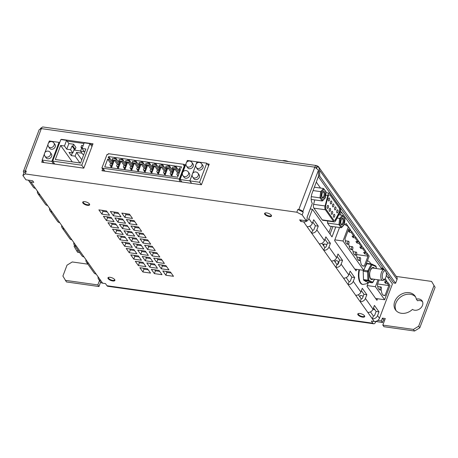 <?xml version="1.0" encoding="UTF-8"?>
<svg xmlns="http://www.w3.org/2000/svg" width="458" height="458" viewBox="0 0 458 458"><rect width="100%" height="100%" fill="white"/><g stroke="black" fill="none" stroke-linecap="round" stroke-linejoin="round"><path stroke-width="0.69" d="M363.102 296.589A1.523 0.595 -159.3 0 0 363.028 296.446A1.523 0.595 -159.3 0 0 361.522 295.582A1.523 0.595 -159.3 0 0 360.263 295.719L359.833 296.858M335.147 262.022L335.582 260.883A1.523 0.595 20.7 0 1 336.836 260.751A1.523 0.595 20.7 0 1 338.342 261.615A1.523 0.595 20.7 0 1 338.428 261.965L337.466 264.518M374.902 309.723L372.892 309.442M323.8 245.127A2.175 0.847 20.7 0 1 323.4 244.332A2.175 0.847 20.7 0 1 324.682 244.028A2.175 0.847 20.7 0 1 326.794 244.853M377.61 283.966L388.836 285.546L387.439 283.576L387.863 282.454L390.016 285.494L384.634 299.744L375.623 298.473M386.008 282.025L385.527 283.307L384.462 281.807L386.375 282.076L386.798 280.954L385.149 278.619M387.863 282.454L386.581 281.527M386.375 282.076L384.457 279.369M385.527 283.307L387.439 283.576M380.838 289.885A1.523 0.704 98 0 0 381.274 289.227A1.523 0.704 98 0 0 380.953 286.966A1.523 0.704 98 0 0 380.214 287.727A1.523 0.704 98 0 0 380.26 289.805M379.132 279.93L377.295 284.79L377.535 285.128A7.62 3.509 98 0 0 380.077 289.994A7.62 3.509 98 0 0 380.913 289.897L381.388 290.567A7.62 3.509 98 0 0 383.93 295.433A7.62 3.509 98 0 0 384.772 295.341L385.006 295.673L388.836 285.546M379.293 289.668L380.913 289.897M383.146 295.112L384.772 295.341M378.027 279.775L375.405 286.719L384.634 299.744M367.264 285.574L375.405 286.719M356.53 254.539L368.009 256.154L366.612 254.184L367.035 253.062L369.194 256.102L363.807 270.352L354.801 269.081M344.422 224.22L348.395 226.75L343.013 241.005L363.807 270.352M349.763 230.866L349.277 232.149L348.217 230.649L350.13 230.918L350.553 229.796L348.395 226.75M353.616 236.311L353.135 237.593L352.07 236.093L353.982 236.362L354.406 235.235L351.612 231.296L350.336 230.368M357.475 241.75L356.988 243.032L355.923 241.532L357.841 241.801L358.265 240.679L355.471 236.734L354.189 235.813M361.328 247.194L360.841 248.476L359.782 246.976L361.694 247.246L362.118 246.118L359.324 242.179L358.047 241.251M365.186 252.633L364.7 253.915L363.635 252.415L365.547 252.684L365.976 251.562L363.183 247.618L361.9 246.69M367.035 253.062L365.759 252.135M365.547 252.684L362.759 248.746L363.183 247.618M360.841 248.476L362.759 248.746M361.694 247.246L358.9 243.301L359.324 242.179M356.988 243.032L358.9 243.301M357.841 241.801L355.047 237.862L355.471 236.734M353.135 237.593L355.047 237.862M353.982 236.362L351.189 232.418L351.612 231.296M349.277 232.149L351.189 232.418M350.13 230.918L348.733 228.948L344.903 239.076L345.143 239.408A7.62 3.509 98 0 0 347.679 244.274A7.62 3.509 98 0 0 348.521 244.183L348.996 244.853A7.62 3.509 98 0 0 351.538 249.719A7.62 3.509 98 0 0 352.379 249.621L352.855 250.291A7.62 3.509 98 0 0 355.391 255.158A7.62 3.509 98 0 0 356.232 255.066L356.708 255.736A7.62 3.509 98 0 0 359.249 260.602A7.62 3.509 98 0 0 360.091 260.505L360.566 261.175A7.62 3.509 98 0 0 363.102 266.041A7.62 3.509 98 0 0 363.944 265.949L364.184 266.281L368.009 256.154M364.7 253.915L366.612 254.184M348.446 244.171A1.523 0.704 98 0 0 348.882 243.507A1.523 0.704 98 0 0 348.561 241.251A1.523 0.704 98 0 0 347.817 242.007A1.523 0.704 98 0 0 347.868 244.091M352.305 249.61A1.523 0.704 98 0 0 352.734 248.952A1.523 0.704 98 0 0 352.42 246.69A1.523 0.704 98 0 0 351.675 247.452A1.523 0.704 98 0 0 351.721 249.53M356.158 255.054A1.523 0.704 98 0 0 356.593 254.39A1.523 0.704 98 0 0 356.272 252.135A1.523 0.704 98 0 0 355.528 252.89A1.523 0.704 98 0 0 355.58 254.969M360.017 260.493A1.523 0.704 98 0 0 360.446 259.835A1.523 0.704 98 0 0 360.131 257.573A1.523 0.704 98 0 0 359.387 258.335A1.523 0.704 98 0 0 359.433 260.413M346.901 243.954L348.521 244.183M350.754 249.392L352.379 249.621M354.612 254.837L356.232 255.066M358.465 260.276L360.091 260.505M362.324 265.72L363.944 265.949M334.85 239.855L343.013 241.005M328.93 232.572L331.283 226.349M320.526 188.072L316.289 182.095M314.76 199.917L313.61 204.337L325.088 205.957A3.263 1.506 98 0 0 325.357 209.758L333.67 221.483A3.263 1.506 98 0 0 334.277 221.907A3.263 1.506 98 0 0 335.628 220.83L339.973 212.592A3.263 1.506 98 0 0 340.145 207.623L330.224 193.614A3.263 1.506 98 0 0 329.617 193.196A3.263 1.506 98 0 0 328.02 194.822A3.263 1.506 98 0 0 327.825 195.44L325.088 205.957M334.277 221.907L322.804 220.287A3.263 1.506 -82 0 1 322.192 219.869L333.67 221.483M325.357 209.758L313.885 208.138L322.192 219.869M313.885 208.138A3.263 1.506 -82 0 1 313.61 204.337M327.493 223.035L329.686 226.126L341.158 227.74L338.972 224.649L327.493 223.035L327.716 220.979M334.231 220.516A3.263 1.506 98 0 0 335.479 219.428L338.96 212.838A3.263 1.506 98 0 0 339.132 207.869L330.144 195.188A3.263 1.506 98 0 0 329.634 194.787M339.321 207.898A3.263 1.506 -82 0 1 339.155 212.867L338.96 212.838M335.479 219.428L339.155 212.867M335.674 219.456A3.263 1.506 -82 0 1 334.323 220.533A3.263 1.506 -82 0 1 333.716 220.115L326.022 209.254A3.263 1.506 -82 0 1 325.752 205.453L327.939 197.043A3.263 1.506 -82 0 1 328.134 196.419A3.263 1.506 -82 0 1 329.731 194.793A3.263 1.506 -82 0 1 330.338 195.217M334.615 216.542A1.523 0.704 98 0 0 334.3 214.281A1.523 0.704 98 0 0 333.556 215.042A1.523 0.704 98 0 0 333.871 217.298A1.523 0.704 98 0 0 334.615 216.542M330.413 210.606A1.523 0.704 98 0 0 330.092 208.35A1.523 0.704 98 0 0 329.348 209.106A1.523 0.704 98 0 0 329.668 211.367A1.523 0.704 98 0 0 330.413 210.606M332.514 213.571A1.523 0.704 98 0 0 332.193 211.315A1.523 0.704 98 0 0 331.449 212.071A1.523 0.704 98 0 0 331.769 214.333A1.523 0.704 98 0 0 332.514 213.571M329.491 200.243A1.523 0.704 98 0 0 329.17 197.988A1.523 0.704 98 0 0 328.426 198.743A1.523 0.704 98 0 0 328.747 201.005A1.523 0.704 98 0 0 329.491 200.243M331.592 203.215A1.523 0.704 98 0 0 331.277 200.953A1.523 0.704 98 0 0 330.533 201.715A1.523 0.704 98 0 0 330.848 203.97A1.523 0.704 98 0 0 331.592 203.215M337.901 212.111A1.523 0.704 98 0 0 337.58 209.856A1.523 0.704 98 0 0 336.836 210.611A1.523 0.704 98 0 0 337.157 212.873A1.523 0.704 98 0 0 337.901 212.111M335.8 209.146A1.523 0.704 98 0 0 335.479 206.89A1.523 0.704 98 0 0 334.735 207.646A1.523 0.704 98 0 0 335.056 209.907A1.523 0.704 98 0 0 335.8 209.146M333.693 206.18A1.523 0.704 98 0 0 333.378 203.919A1.523 0.704 98 0 0 332.634 204.68A1.523 0.704 98 0 0 332.949 206.936A1.523 0.704 98 0 0 333.693 206.18M339.132 207.869L330.144 195.188M328.312 207.64A1.523 0.704 98 0 0 327.991 205.379A1.523 0.704 98 0 0 327.247 206.14A1.523 0.704 98 0 0 327.567 208.396A1.523 0.704 98 0 0 328.312 207.64M344.994 218.506L342.51 215.277L339.647 218.414L340.483 218.867L339.888 224.357L338.972 224.649L339.647 218.414L337.088 218.054M340.872 223.275A3.372 1.551 -82 0 1 342.012 218.621A3.372 1.551 -82 0 1 343.952 219.903A3.372 1.551 -82 0 1 343.197 224.054A3.372 1.551 -82 0 1 341.21 224.334A3.372 1.551 -82 0 1 340.872 223.275M341.044 223.968A2.719 1.254 98 0 0 341.456 224.202A2.719 1.254 98 0 0 342.756 222.926A2.719 1.254 98 0 0 343.076 220.149A2.719 1.254 98 0 0 342.218 218.815A2.719 1.254 98 0 0 341.76 218.924M339.888 224.357L341.817 227.076L344.336 224.311L344.931 218.827L343.008 216.102L340.483 218.867M344.702 218.369L344.931 218.827L344.702 218.369M338.834 214.756L342.51 215.277L343.008 216.102M314.36 187.202L323.537 188.496L320.669 191.639L321.51 192.091L320.915 197.575L319.993 197.873L320.669 191.639L313.089 190.568M320.915 197.575L322.844 200.295L325.363 197.53L325.959 192.045L323.537 188.496L326.016 191.73M321.9 196.499A3.372 1.551 -82 0 1 323.039 191.845A3.372 1.551 -82 0 1 324.974 193.121A3.372 1.551 -82 0 1 324.224 197.272A3.372 1.551 -82 0 1 322.237 197.553A3.372 1.551 -82 0 1 321.9 196.499M322.071 197.192A2.719 1.254 98 0 0 322.484 197.427A2.719 1.254 98 0 0 323.777 196.15A2.719 1.254 98 0 0 324.104 193.368A2.719 1.254 98 0 0 323.245 192.034A2.719 1.254 98 0 0 322.781 192.148M311.285 196.642L319.993 197.873L322.186 200.965L322.844 200.295L322.186 200.965L311.194 199.413M325.363 197.53L325.054 197.822L325.363 197.53M196.333 163.769L197.066 161.829L206.781 163.197L199.585 182.25L201.348 184.74M206.781 163.197L208.596 165.762M197.461 169.162A3.263 2.605 -35.3 0 0 200.369 169.998A3.263 2.605 -35.3 0 0 202.991 167.68A3.263 2.605 -35.3 0 0 202.785 165.39L201.646 163.781A3.263 2.605 144.7 0 1 201.852 166.077A3.263 2.605 144.7 0 1 197.925 168.481A3.263 2.605 144.7 0 1 196.322 167.559L197.461 169.162M192.137 174.87L189.864 180.881L199.585 182.25M195.738 165.344L192.732 173.296M193.86 178.689A3.263 2.605 -35.3 0 0 196.768 179.525A3.263 2.605 -35.3 0 0 199.39 177.206A3.263 2.605 -35.3 0 0 199.19 174.916L198.051 173.307A3.263 2.605 144.7 0 1 198.257 175.603A3.263 2.605 144.7 0 1 194.324 178.007A3.263 2.605 144.7 0 1 192.721 177.086L193.86 178.689M191.627 183.372L189.864 180.881M186.578 162.39L187.311 160.455L197.054 161.863M187.706 167.788A3.263 2.605 -35.3 0 0 190.614 168.624A3.263 2.605 -35.3 0 0 193.236 166.306A3.263 2.605 -35.3 0 0 193.03 164.016L191.896 162.407A3.263 2.605 144.7 0 1 192.097 164.703A3.263 2.605 144.7 0 1 188.169 167.107A3.263 2.605 144.7 0 1 186.566 166.185L187.706 167.788M182.381 173.496L180.109 179.507L189.83 180.876L191.593 183.366M197.026 161.823L196.242 163.901M195.755 165.183L192.641 173.427M192.16 174.71L189.83 180.876M185.982 163.97L182.977 171.916M184.105 177.315A3.263 2.605 -35.3 0 0 187.013 178.151A3.263 2.605 -35.3 0 0 189.641 175.832A3.263 2.605 -35.3 0 0 189.435 173.542L188.295 171.933A3.263 2.605 144.7 0 1 188.501 174.223A3.263 2.605 144.7 0 1 184.568 176.633A3.263 2.605 144.7 0 1 182.965 175.706L184.105 177.315M181.878 181.998L180.109 179.507M104.911 171.143L103.6 169.288L101.882 168.086L179.347 179.004L179.725 179.542L179.147 179.942L180.463 181.797M184.563 166.741L184.809 167.084M179.725 179.542L184.86 165.945L184.482 165.412L183.526 165.275L183.881 164.336L184.076 165.355M101.882 168.086L107.017 154.489L107.974 154.627L108.328 153.688L183.881 164.336M111.437 167.851L117.368 168.687L120.271 160.998L118.742 160.787L119.24 159.47L120.769 159.687L121.267 158.376L115.336 157.541L114.838 158.852L116.372 159.069L115.874 160.38L114.345 160.163L111.437 167.851M104.745 166.907L110.676 167.743L113.578 160.054L112.05 159.842L112.542 158.525L114.076 158.743L114.569 157.432L108.643 156.596L108.145 157.907L109.674 158.124L109.181 159.436L107.647 159.218L104.745 166.907M184.482 165.412L179.347 179.004M121.038 161.107L118.135 168.796L124.061 169.632L126.969 161.943L125.435 161.726L125.933 160.415L127.461 160.632L127.959 159.321L122.028 158.479L121.536 159.796L123.065 160.008L122.567 161.325L121.038 161.107L124.181 165.544M127.73 162.052L124.828 169.741L130.759 170.576L133.662 162.888L132.133 162.67L132.625 161.359L134.16 161.577L134.652 160.26L128.727 159.424L128.229 160.741L129.757 160.953L129.265 162.269L127.73 162.052L130.879 166.489M134.429 162.996L131.52 170.685L137.452 171.521L140.354 163.832L138.826 163.615L139.324 162.304L140.852 162.516L141.35 161.205L135.419 160.369L134.921 161.68L136.455 161.897L135.957 163.208L134.429 162.996L137.572 167.433M141.121 163.941L138.219 171.63L144.144 172.466L147.052 164.777L145.518 164.559L146.016 163.248L147.545 163.46L148.043 162.149L142.112 161.313L141.619 162.624L143.148 162.842L142.65 164.153L141.121 163.941L144.264 168.378M147.814 164.88L144.911 172.569L150.842 173.405L153.745 165.716L152.216 165.504L152.709 164.193L154.243 164.405L154.735 163.094L148.81 162.258L148.312 163.569L149.84 163.787L149.348 165.098L147.814 164.88L150.963 169.323M154.512 165.825L151.604 173.513L157.535 174.349L160.437 166.66L158.909 166.449L159.407 165.132L160.935 165.349L161.434 164.038L155.502 163.203L155.004 164.514L156.539 164.731L156.041 166.042L154.512 165.825L157.655 170.267M161.205 166.769L158.296 174.458L164.227 175.294L167.136 167.605L165.601 167.388L166.099 166.077L167.628 166.294L168.126 164.983L162.195 164.147L161.703 165.458L163.231 165.676L162.733 166.987L161.205 166.769L164.348 171.212M167.897 167.714L164.994 175.403L170.92 176.238L173.828 168.55L172.3 168.332L172.792 167.021L174.326 167.239L174.819 165.922L168.893 165.086L168.395 166.403L169.924 166.615L169.431 167.931L167.897 167.714L171.046 172.151M174.595 168.659L171.687 176.347L177.618 177.183L180.521 169.494L178.992 169.277L179.49 167.966L181.019 168.183L181.517 166.867L175.586 166.031L175.088 167.347L176.616 167.559L176.124 168.876L174.595 168.659L177.738 173.095M178.986 173.336L179.044 173.41A1.197 0.956 -35.3 0 0 177.034 174.721A1.197 0.956 -35.3 0 0 178.494 174.853M180.046 170.76L178.992 169.277M179.656 171.779L175.586 166.031M179.639 171.824L176.616 167.559M179.147 173.135L176.124 168.876M172.294 172.397L172.345 172.471A1.197 0.956 -35.3 0 0 170.342 173.777A1.197 0.956 -35.3 0 0 171.802 173.914M173.347 169.815L172.3 168.332M172.964 170.84L168.893 165.086M172.947 170.88L169.924 166.615M172.448 172.197L169.431 167.931M165.601 171.452L165.653 171.527A1.197 0.956 -35.3 0 0 163.649 172.838A1.197 0.956 -35.3 0 0 165.109 172.969M166.655 168.876L165.601 167.388M166.271 169.895L162.195 164.147M166.254 169.941L163.231 165.676M165.756 171.252L162.733 166.987M158.909 170.508L158.96 170.582A1.197 0.956 -35.3 0 0 156.951 171.893A1.197 0.956 -35.3 0 0 158.411 172.025M159.962 167.931L158.909 166.449M159.573 168.95L155.502 163.203M159.556 168.996L156.539 164.731M159.063 170.307L156.041 166.042M152.211 169.563L152.262 169.637A1.197 0.956 -35.3 0 0 150.258 170.949A1.197 0.956 -35.3 0 0 151.718 171.08M153.264 166.987L152.216 165.504M152.88 168.006L148.81 162.258M152.863 168.052L149.84 163.787M152.365 169.363L149.348 165.098M145.518 168.618L145.57 168.693A1.197 0.956 -35.3 0 0 143.566 170.004A1.197 0.956 -35.3 0 0 145.026 170.136M146.571 166.042L145.518 164.559M146.188 167.061L142.112 161.313M146.171 167.107L143.148 162.842M145.673 168.418L142.65 164.153M138.871 167.754A1.197 0.956 -35.3 0 0 136.868 169.059A1.197 0.956 -35.3 0 0 138.327 169.191M139.879 165.098L138.826 163.615M139.49 166.117L135.419 160.369M139.472 166.162L136.455 161.897M138.98 167.473L135.957 163.208M132.179 166.815A1.197 0.956 -35.3 0 0 130.175 168.115A1.197 0.956 -35.3 0 0 131.635 168.246M133.181 164.153L132.133 162.67M132.797 165.172L128.727 159.424M132.78 165.218L129.757 160.953M132.282 166.535L129.265 162.269M125.486 165.87A1.197 0.956 -35.3 0 0 123.483 167.17A1.197 0.956 -35.3 0 0 124.942 167.307M126.488 163.214L125.435 161.726M126.105 164.233L122.028 158.479M126.087 164.273L123.065 160.008M125.589 165.59L122.567 161.325M112.096 163.981A1.197 0.956 -35.3 0 0 110.092 165.286A1.197 0.956 -35.3 0 0 111.552 165.418M113.097 161.325L112.05 159.842M112.714 162.344L108.643 156.596M112.697 162.39L109.674 158.124M112.204 163.701L109.181 159.436M110.796 163.661L107.647 159.218M118.788 164.926A1.197 0.956 -35.3 0 0 116.784 166.231A1.197 0.956 -35.3 0 0 118.25 166.363M119.796 162.269L118.742 160.787M119.406 163.288L115.336 157.541M119.395 163.334L116.372 159.069M118.897 164.645L115.874 160.38M117.488 164.605L114.345 160.163M81.953 153.172L76.538 152.405L75.118 156.155L71.293 155.617L69.015 152.405L72.845 152.943L74.259 149.194L75.215 149.331L72.937 146.113L71.98 145.982L70.566 149.732L66.742 149.194L64.463 145.976L60.639 145.438L55.326 159.504L80.574 163.059L85.886 148.999L82.062 148.461L84.186 142.833L89.923 143.64L81.776 165.206L83.82 168.092M89.923 143.64L91.972 146.531M83.15 145.581L81.679 145.375L80.974 147.247L81.627 148.174M54.811 164.084L52.704 161.107L60.851 139.541L66.587 140.354L68.866 143.566L73.646 144.241L75.925 147.453L75.215 149.331M80.562 150.997L73.933 150.064M83.808 154.489L82.789 154.346L80.511 151.134L81.93 147.384L80.974 147.247M71.293 155.617L72.33 152.875M81.793 159.825L76.538 152.405M79.95 162.974L75.118 156.155M74.259 149.194L71.98 145.982M72.845 152.943L70.566 149.732M72.937 146.113L73.646 144.241M66.742 149.194L68.866 143.566M82.062 148.461L84.335 151.672L80.511 151.134M64.463 145.976L66.587 140.354M72.301 161.897L60.639 145.438M52.704 161.107L81.776 165.206M48.577 142.936L49.304 141.001L59.025 142.369L51.823 161.422L53.586 163.907M59.025 142.369L59.517 143.068M49.699 148.335A3.263 2.605 -35.3 0 0 52.607 149.165A3.263 2.605 -35.3 0 0 55.235 146.852A3.263 2.605 -35.3 0 0 55.029 144.556L53.889 142.953A3.263 2.605 144.7 0 1 54.096 145.243A3.263 2.605 144.7 0 1 50.162 147.653A3.263 2.605 144.7 0 1 48.565 146.726L49.699 148.335M44.38 154.037L42.107 160.048L51.823 161.422M47.975 144.51L44.976 152.462M46.103 157.861A3.263 2.605 -35.3 0 0 49.012 158.691A3.263 2.605 -35.3 0 0 51.634 156.378A3.263 2.605 -35.3 0 0 51.428 154.083L50.288 152.48A3.263 2.605 144.7 0 1 50.495 154.77A3.263 2.605 144.7 0 1 46.561 157.18A3.263 2.605 144.7 0 1 44.964 156.252L46.103 157.861M43.871 162.538L42.107 160.048M380.976 267.787L382.356 268.308L383.214 269.516M382.356 268.308L382.006 269.241M40.356 128.767L41.048 128.629M41.85 127.61A3.263 2.605 -35.3 0 0 40.424 128.543M26.272 171.12L25.207 173.931L296.807 212.22L297.866 209.409L303.213 212.088L302.83 211.556A3.263 1.271 -159.3 0 0 298.822 209.541L314.841 167.164A3.263 1.506 -82 0 1 316.432 165.538L42.92 126.981A3.263 1.506 98 0 0 41.329 128.606L25.316 170.983A3.263 1.271 -159.3 0 0 23.398 171.435A3.263 1.271 -159.3 0 0 23.581 172.185L23.965 172.723L26.272 171.12L25.316 170.983M431.556 281.412L435.1 287.303L431.556 281.412L396.262 276.432M282.5 160.752A6.223 2.422 20.7 0 1 284.51 160.609A6.223 2.422 20.7 0 1 288.488 161.6M318.825 167.199A3.263 2.605 -35.3 0 0 318.642 166.884A3.263 2.605 -35.3 0 0 317.039 165.956L316.684 166.895L318.825 167.199L319.604 170.244L319.707 176.141L318.591 175.981M318.642 166.884L396.811 277.21A3.263 2.605 144.7 0 1 397.017 279.506L395.603 283.256L319.707 176.141M316.707 168.155L316.684 166.895M395.603 283.256L393.691 282.987L386.163 272.367M384.256 269.67L318.35 176.651M389.804 277.496L387.64 277.193M315.997 167.714A1.088 0.504 -82 0 1 316.129 167.691A1.088 0.504 -82 0 1 316.329 167.834L316.426 167.971M316.432 165.538A3.263 1.506 -82 0 1 317.039 165.956M418.658 326.205L419.797 327.808L414.553 331.02L413.414 329.416L418.658 326.205L433.961 285.7M419.797 327.808L435.1 287.303M414.553 331.02L383.947 326.709L382.814 325.1L413.414 329.416M375.675 321.424L382.499 322.552L383.564 319.741L382.424 318.133L385.293 318.539L382.814 325.1M383.564 319.741L384.772 319.907M382.499 322.552L381.359 320.944L382.424 318.133M74.517 245.305L74.099 246.421L77.642 252.318L79.692 252.604M78.553 251.001L76.503 250.709M100.623 282.134L98.962 286.531L66.45 281.945L62.901 276.048L67.011 265.171L72.255 261.959L87.884 264.163M98.962 286.531L97.823 284.922L65.311 280.336M99.483 280.536L97.823 284.922M375.806 321.608A4.351 2.004 -82 0 1 373.676 323.777L107.819 286.296A4.351 2.004 98 0 1 107.006 285.735L105.489 283.594L102.621 283.187A4.351 3.469 -35.3 0 1 100.485 281.956L98.59 279.277A4.351 3.469 144.7 0 1 98.132 276.855M28.459 180.177A4.351 3.469 -35.3 0 0 28.768 180.733A4.351 3.469 -35.3 0 0 30.898 181.963L33.766 182.37L32.633 180.761L25.934 179.817L22.9 175.534L23.965 172.723M377.804 320.445L381.359 320.944M23.398 171.435L39.176 129.683L41.329 128.606L314.841 167.164L318.493 170.113L318.591 176.004L312.144 193.07A7.62 3.509 98 0 0 312.322 203.381L307.009 217.447L307.387 217.979L306.322 220.796L302.148 214.905L296.807 212.22M416.333 299.143A11.971 9.549 -35.3 0 0 415.034 296.063A11.971 9.549 -35.3 0 0 399.748 295.198A11.971 9.549 -35.3 0 0 395.506 309.906A11.971 9.549 -35.3 0 0 412.458 309.402A6.527 5.21 -35.3 0 0 422.482 305.412A6.527 5.21 -35.3 0 0 422.076 300.826A6.527 5.21 -35.3 0 0 416.333 299.143L417.473 300.746A6.527 5.21 -35.3 0 1 422.545 301.702M415.555 296.904A11.971 9.549 -35.3 0 0 400.887 296.801A11.971 9.549 -35.3 0 0 396.124 310.673M28.768 180.733L33.32 187.156A4.351 3.469 -35.3 0 0 35.455 188.393L40.006 194.816A4.351 3.469 144.7 0 1 37.871 193.585L45.462 204.297A4.351 3.469 -35.3 0 0 47.598 205.528L52.149 211.957A4.351 3.469 144.7 0 1 50.014 210.726L57.605 221.437A4.351 3.469 -35.3 0 0 59.74 222.668L64.292 229.097A4.351 3.469 144.7 0 1 62.162 227.861L69.748 238.572A4.351 3.469 -35.3 0 0 71.883 239.809L76.44 246.232A4.351 3.469 144.7 0 1 74.305 245.001L81.89 255.713A4.351 3.469 -35.3 0 0 84.026 256.944L88.583 263.373A4.351 3.469 144.7 0 1 86.448 262.136L94.039 272.848A4.351 3.469 -35.3 0 0 96.169 274.084L100.726 280.508A4.351 3.469 144.7 0 1 98.59 279.277M86.448 262.136A4.351 3.469 144.7 0 1 85.989 259.715M74.305 245.001A4.351 3.469 144.7 0 1 73.847 242.58M62.162 227.861A4.351 3.469 144.7 0 1 61.704 225.439M50.014 210.726A4.351 3.469 144.7 0 1 49.561 208.298M37.871 193.585A4.351 3.469 144.7 0 1 37.419 191.163M298.822 209.541L297.866 209.409M102.678 168.83L101.962 170.731L201.423 184.751L209.214 164.124L207.239 163.844M185.685 164.754L184.007 164.519M61.67 139.661L61.446 139.341L93.003 143.789L83.791 168.166L41.712 162.235L42.388 160.449M67.126 141.104L83.94 143.474M90.455 144.396L92.659 144.705M42.817 162.39L43.149 161.519M208.001 164.914L208.871 165.04M103.067 170.886L103.645 169.357M184.591 165.567L185.341 165.67M303.213 212.088L302.148 214.905M373.676 323.777A4.351 2.004 -82 0 1 372.869 323.216L371.352 321.075L374.22 321.476A4.351 3.469 144.7 0 0 379.464 318.27L392.432 283.949L386.317 275.327M25.207 173.931L22.9 175.534M310.209 208.963L312.419 209.277L308.881 218.649A4.351 3.469 144.7 0 1 303.637 221.861L300.769 221.46L299.629 219.851L306.322 220.796M300.769 221.46L301.284 220.086M112.72 280.96A3.698 1.443 20.7 0 1 108.718 279.248A3.698 1.443 20.7 0 1 108.506 277.382A3.698 1.443 20.7 0 1 110.138 277.319A3.698 1.443 20.7 0 1 114.781 279.752A3.698 1.443 20.7 0 1 112.72 280.96M362.53 317.131A3.698 1.443 20.7 0 1 358.528 315.419A3.698 1.443 20.7 0 1 358.322 313.553A3.698 1.443 20.7 0 1 359.948 313.49A3.698 1.443 20.7 0 1 364.591 315.923A3.698 1.443 20.7 0 1 362.53 317.131M87.467 205.327A3.698 1.443 20.7 0 1 83.465 203.615A3.698 1.443 20.7 0 1 83.253 201.749A3.698 1.443 20.7 0 1 84.885 201.686A3.698 1.443 20.7 0 1 89.528 204.119A3.698 1.443 20.7 0 1 87.467 205.327M146.783 262.898L154.432 263.98L157.466 268.262L149.818 267.186L146.783 262.898M142.226 256.474L149.875 257.551L152.915 261.839L145.26 260.757L142.226 256.474M137.675 250.045L145.323 251.127L148.358 255.409L140.709 254.333L137.675 250.045M133.118 243.622L140.772 244.698L143.806 248.98L136.158 247.904L133.118 243.622M128.566 237.192L136.215 238.269L139.255 242.557L131.601 241.475L128.566 237.192M124.009 230.763L131.664 231.845L134.698 236.128L127.049 235.051L124.009 230.763M119.458 224.34L127.106 225.416L130.146 229.704L122.492 228.622L119.458 224.34M117.941 222.199L114.906 217.911L122.555 218.993L125.589 223.275L117.941 222.199L119.006 219.382L118.301 218.392M113.384 215.77L110.349 211.487L118.004 212.564L121.038 216.846L113.384 215.77L114.448 212.959L113.744 211.962M151.335 269.327L158.983 270.403L162.023 274.691L154.369 273.609L151.335 269.327M106.462 220.579L103.428 216.296L111.076 217.373L114.116 221.655L106.462 220.579L107.527 217.768L106.823 216.771M101.911 214.149L98.876 209.867L106.525 210.943L109.559 215.231L101.911 214.149L102.976 211.338L102.271 210.348M111.019 227.008L107.979 222.72L115.634 223.802L118.668 228.084L111.019 227.008L112.078 224.191L111.374 223.201M115.571 233.431L112.536 229.149L120.185 230.225L123.225 234.513L115.571 233.431L116.635 230.62L115.931 229.624M120.128 239.86L117.088 235.572L124.742 236.654L127.776 240.937L120.128 239.86L121.187 237.044L120.483 236.053M124.679 246.284L121.645 242.001L129.293 243.078L132.328 247.366L124.679 246.284L125.744 243.473L125.04 242.482M129.23 252.713L126.196 248.431L133.851 249.507L136.885 253.789L129.23 252.713L130.295 249.902L129.591 248.906M133.788 259.142L130.753 254.854L138.402 255.936L141.436 260.218L133.788 259.142L134.852 256.325L134.148 255.335M138.339 265.566L135.305 261.283L142.953 262.36L145.993 266.648L138.339 265.566L139.404 262.755L138.7 261.758M142.896 271.995L139.856 267.707L147.51 268.789L150.545 273.071L142.896 271.995L143.955 269.178L143.251 268.188M162.808 270.947L170.462 272.023L173.496 276.306L165.848 275.229L162.808 270.947M124.862 217.39L121.828 213.102L129.477 214.184L132.511 218.466L124.862 217.39L125.927 214.573L125.223 213.583M129.414 223.813L126.379 219.531L134.028 220.607L137.068 224.895L129.414 223.813L130.478 221.002L129.774 220.006M130.936 225.954L138.585 227.036L141.619 231.319L133.971 230.242L130.936 225.954M135.488 232.383L143.136 233.46L146.176 237.748L138.522 236.666L135.488 232.383M140.039 238.813L147.694 239.889L150.728 244.171L143.079 243.095L140.039 238.813M144.596 245.236L152.245 246.318L155.279 250.6L147.631 249.524L144.596 245.236M149.148 251.665L156.802 252.742L159.836 257.03L152.188 255.948L149.148 251.665M153.705 258.089L161.353 259.171L164.388 263.453L156.739 262.377L153.705 258.089M158.256 264.518L165.905 265.594L168.945 269.882L161.29 268.8L158.256 264.518M378.984 311.841L374.426 305.412L373.012 309.161A4.351 3.469 144.7 0 1 367.768 312.373L372.32 318.802A4.351 3.469 -35.3 0 0 377.564 315.591L378.984 311.841L376.115 311.434L374.696 315.184A1.088 0.87 -35.3 0 1 373.385 315.986L372.32 318.802L374.22 321.476M366.841 294.7L362.284 288.277L360.87 292.027A4.351 3.469 144.7 0 1 355.626 295.233L360.177 301.662A4.351 3.469 -35.3 0 0 365.421 298.45L366.841 294.7L363.967 294.294L362.553 298.049A1.088 0.87 -35.3 0 1 361.242 298.851L360.177 301.662L367.768 312.373M354.692 277.565L350.141 271.136L348.721 274.886A4.351 3.469 144.7 0 1 343.483 278.098L348.034 284.521A4.351 3.469 -35.3 0 0 353.278 281.315L354.692 277.565L351.824 277.159L350.41 280.909A1.088 0.87 -35.3 0 1 349.099 281.71L348.034 284.521L355.626 295.233M342.55 260.425L337.998 253.995L336.578 257.745A4.351 3.469 144.7 0 1 331.34 260.957L335.891 267.386A4.351 3.469 -35.3 0 0 341.136 264.174L342.55 260.425L339.681 260.018L338.267 263.768A1.088 0.87 -35.3 0 1 336.956 264.575L335.891 267.386L343.483 278.098M330.407 243.284L325.856 236.86L324.436 240.61A4.351 3.469 144.7 0 1 319.197 243.822L323.749 250.245A4.351 3.469 -35.3 0 0 328.993 247.034L330.407 243.284L327.539 242.883L326.125 246.633A1.088 0.87 -35.3 0 1 324.814 247.434L323.749 250.245L331.34 260.957M318.264 226.149L313.713 219.72L312.293 223.47A4.351 3.469 144.7 0 1 307.049 226.681L311.606 233.111A4.351 3.469 -35.3 0 0 316.85 229.899L318.264 226.149L315.396 225.742L312.814 222.096M269.327 216.565A3.698 1.443 20.7 0 1 265.325 214.854A3.698 1.443 20.7 0 1 265.113 212.993A3.698 1.443 20.7 0 1 266.745 212.924A3.698 1.443 20.7 0 1 271.388 215.363A3.698 1.443 20.7 0 1 269.327 216.565M265.388 212.918A3.263 1.271 -159.3 0 0 265.125 213.216A3.263 1.271 -159.3 0 0 266.264 214.825A3.263 1.271 -159.3 0 0 269.315 215.976A3.263 1.271 -159.3 0 0 271.233 215.523A3.263 1.271 -159.3 0 0 271.228 215.123M83.528 201.68A3.263 1.271 -159.3 0 0 83.264 201.978A3.263 1.271 -159.3 0 0 84.404 203.581A3.263 1.271 -159.3 0 0 87.455 204.737A3.263 1.271 -159.3 0 0 89.373 204.285A3.263 1.271 -159.3 0 0 89.367 203.884M358.597 313.484A3.263 1.271 -159.3 0 0 358.328 313.782A3.263 1.271 -159.3 0 0 359.467 315.39A3.263 1.271 -159.3 0 0 362.518 316.541A3.263 1.271 -159.3 0 0 364.436 316.089A3.263 1.271 -159.3 0 0 364.436 315.688M108.786 277.313A3.263 1.271 -159.3 0 0 108.517 277.611A3.263 1.271 -159.3 0 0 109.657 279.214A3.263 1.271 -159.3 0 0 112.708 280.37A3.263 1.271 -159.3 0 0 114.626 279.918A3.263 1.271 -159.3 0 0 114.62 279.517M161.29 268.8L162.355 265.989L161.651 264.999M166.609 266.59L162.355 265.989M156.739 262.377L157.804 259.56L157.1 258.57M162.058 260.161L157.804 259.56M152.188 255.948L153.247 253.137L152.543 252.14M157.506 253.738L153.247 253.137M147.631 249.524L148.695 246.707L147.991 245.717M152.949 247.309L148.695 246.707M143.079 243.095L144.138 240.284L143.434 239.288M148.398 240.879L144.138 240.284M138.522 236.666L139.587 233.855L138.883 232.864M143.841 234.456L139.587 233.855M133.971 230.242L135.03 227.426L134.331 226.435M139.289 228.027L135.03 227.426M134.732 221.603L130.478 221.002M130.181 215.174L125.927 214.573M165.848 275.229L166.907 272.418L166.208 271.422M171.166 273.014L166.907 272.418M148.215 269.779L143.955 269.178M143.657 263.356L139.404 262.755M139.106 256.927L134.852 256.325M134.549 250.497L130.295 249.902M129.998 244.074L125.744 243.473M125.446 237.645L121.187 237.044M120.889 231.221L116.635 230.62M116.338 224.792L112.078 224.191M107.229 211.94L102.976 211.338M111.781 218.363L107.527 217.768M154.369 273.609L155.434 270.798L154.73 269.808M159.687 271.399L155.434 270.798M118.702 213.554L114.448 212.959M123.259 219.983L119.006 219.382M122.492 228.622L123.557 225.811L122.853 224.815M127.811 226.412L123.557 225.811M127.049 235.051L128.108 232.235L127.404 231.244M132.368 232.836L128.108 232.235M131.601 241.475L132.665 238.664L131.961 237.673M136.919 239.265L132.665 238.664M136.158 247.904L137.217 245.093L136.513 244.097M141.476 245.688L137.217 245.093M140.709 254.333L141.774 251.516L141.07 250.526M146.028 252.118L141.774 251.516M145.26 260.757L146.325 257.946L145.621 256.949M150.579 258.547L146.325 257.946M149.818 267.186L150.877 264.369L150.178 263.379M155.136 264.97L150.877 264.369M309.763 226.195L312.665 230.294A1.088 0.87 -35.3 0 0 313.976 229.492L315.396 225.742M321.905 243.33L324.814 247.434M334.048 260.47L336.956 264.575M346.191 277.605L349.099 281.71M358.333 294.746L361.242 298.851M370.476 311.887L373.385 315.986M332.886 226.578L330.029 234.13M373.528 307.787L376.115 311.434M361.385 290.653L363.967 294.294M349.242 273.512L351.824 277.159M337.099 256.377L339.681 260.018M324.957 239.236L327.539 242.883M312.665 230.294L311.606 233.111L319.197 243.822M312.419 209.277L332.004 236.912L335.754 226.979M340.294 214.962L341.428 211.968L382.087 269.361M340.3 211.814L341.428 211.968M360.973 244.503L358.74 241.292L358.603 241.652M348.315 226.693L346.065 223.407L345.572 224.712M339.51 227.511L334.58 240.553L356.061 270.867L356.639 269.344M368.495 282.305L366.99 286.29L376.934 300.322L377.529 298.742M359.009 269.676A12.189 5.616 98 0 0 362.53 284.407L363.011 284.47A12.189 5.616 -82 0 1 359.484 269.745M363.801 280.307L363.509 279.58L367.906 280.204A1.088 0.504 98 0 0 368.198 280.931A0.653 0.573 116.1 0 0 368.908 280.376L372.692 282.231A0.653 0.573 -63.9 0 1 371.988 282.781A1.088 0.504 98 0 0 372.056 282.804L367.585 282.162L371.988 282.781L368.198 280.931L363.801 280.307L367.585 282.162M368.908 280.376L367.906 280.204L367.579 271.892L363.183 271.268L363.509 279.58M363.183 271.268L363.406 270.214M363.835 270.277L367.803 270.833L371.266 264.375L366.869 263.756L364.7 267.993M367.385 263.424L366.869 263.756L367.385 263.424L371.638 264.026M384.829 278.996L383.999 279.821A5.439 2.508 -82 0 1 382.602 280.422A5.439 2.508 -82 0 1 381.462 272.355A5.439 2.508 -82 0 1 384.119 269.647A5.439 2.508 -82 0 1 385.298 270.609L385.865 271.628A4.351 2.004 98 0 0 382.796 273.025A4.351 2.004 98 0 0 382.527 278.161A4.351 2.004 98 0 0 384.829 278.996A4.351 2.004 98 0 0 385.836 277.308A4.351 2.004 98 0 0 385.865 271.628M327.825 195.44L325.695 195.142M324.029 189.326L321.51 192.091M397.017 279.506L319.604 170.244M302.83 211.556L318.493 170.113M107.006 285.735L372.869 323.216M100.726 280.508L102.621 283.187M88.583 263.373L96.169 274.084M76.44 246.232L84.026 256.944M64.292 229.097L71.883 239.809M52.149 211.957L59.74 222.668M40.006 194.816L47.598 205.528M30.898 181.963L35.455 188.393M303.637 221.861L307.049 226.681M308.881 218.649L312.293 223.47M377.564 315.591L379.464 318.27M365.421 298.45L373.012 309.161M353.278 281.315L360.87 292.027M341.136 264.174L348.721 274.886M328.993 247.034L336.578 257.745M316.85 229.899L324.436 240.61M364.946 280.834A8.925 4.111 98 0 0 366.635 281.664M363.366 273.586A8.925 4.111 98 0 0 363.515 277.29M366.005 265.56A8.925 4.111 98 0 0 365.175 266.854A8.925 4.111 98 0 0 365.009 267.169M372.949 279.059A6.091 2.805 -82 0 1 369.766 276.998A6.091 2.805 -82 0 1 370.814 269.43A6.091 2.805 -82 0 1 374.472 268.285M374.421 279.266L372.692 282.231M376.19 268.525L376.007 266.613L372.016 264.89L368.553 271.354L368.793 280.084M372.904 282.099A0.653 0.361 28.2 0 1 372.904 282.328L374.535 279.283M368.467 271.771L367.579 271.892A1.088 0.504 98 0 1 367.803 270.833A0.653 0.361 28.2 0 1 368.553 271.354M372.016 264.89A0.653 0.361 -151.8 0 0 371.266 264.375A1.088 0.504 98 0 1 371.713 264.026L367.299 263.402M376.007 266.613A0.653 0.573 -63.9 0 0 375.72 265.949L371.713 264.026A1.088 0.504 98 0 1 371.781 264.048A0.653 0.573 116.1 0 1 372.222 264.758M372.904 282.328L372.056 282.804A1.088 0.504 98 0 0 372.257 282.752M323.583 245.7L324.23 243.994M380.953 286.966L377.707 286.508M348.561 241.251L345.315 240.794M352.42 246.69L349.168 246.232M356.272 252.135L353.026 251.677M360.131 257.573L356.879 257.115M341.605 227.563L344.364 224.54M344.393 224.472L345.029 218.643M322.632 200.781L325.392 197.764M325.42 197.696L326.056 191.862M329.617 193.196L325.964 192.681M201.646 163.781A3.263 3.263 0 0 0 195.932 164.519A3.263 3.263 0 0 0 196.322 167.559M198.051 173.307A3.263 3.263 0 0 0 192.331 174.04A3.263 3.263 0 0 0 192.721 177.086M191.896 162.407A3.263 3.263 0 0 0 186.177 163.14A3.263 3.263 0 0 0 186.566 166.185M188.295 171.933A3.263 3.263 0 0 0 182.576 172.666A3.263 3.263 0 0 0 182.965 175.706M177.034 174.721L178.019 176.112M170.342 173.777L171.326 175.168M163.649 172.838L164.634 174.223M156.951 171.893L157.936 173.284M150.258 170.949L151.243 172.34M143.566 170.004L144.551 171.395M136.868 169.059L137.852 170.45M130.175 168.115L131.16 169.506M123.483 167.17L124.467 168.561M110.092 165.286L111.076 166.678M116.784 166.231L117.775 167.617M53.889 142.953A3.263 3.263 0 0 0 48.17 143.686A3.263 3.263 0 0 0 48.565 146.726M50.288 152.48A3.263 3.263 0 0 0 44.575 153.212A3.263 3.263 0 0 0 44.964 156.252M284.51 160.609L288.706 161.628M363.011 284.47L366.566 283.731L368.341 282.283M370.928 263.917L369.635 262.039L367.488 260.608M384.119 269.647L372.646 268.027C372.64 267.529 372.028 268.073 370.814 269.659C368.226 274.336 370.825 280.319 371.123 278.802L382.602 280.422M376.276 268.537L376.207 266.796L375.72 265.949"/></g></svg>
